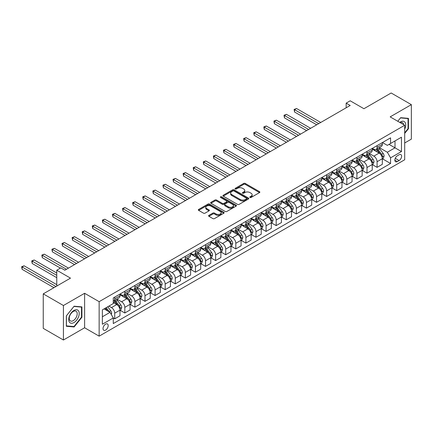 <?xml version="1.0" encoding="UTF-8"?>
<svg xmlns="http://www.w3.org/2000/svg" width="433" height="433" viewBox="0 0 433 433"><rect width="100%" height="100%" fill="white"/><g stroke="black" fill="none" stroke-linecap="round" stroke-linejoin="round"><path stroke-width="0.65" d="M250.003 197.453A0.785 0.455 0 0 0 251.113 197.453L259.529 192.593A1.12 0.649 0 0 0 259.86 192.133A1.12 0.649 0 0 0 259.529 191.678L245.267 183.44A1.12 0.649 0 0 0 243.682 183.44L235.265 188.301A0.785 0.455 0 0 0 235.038 188.62A0.785 0.455 0 0 0 235.265 188.945A0.785 0.455 0 0 0 236.375 188.945L237.463 188.312A3.588 2.068 0 0 1 242.534 188.312L243.725 188.999A3.588 2.068 0 0 1 244.775 190.466A3.588 2.068 0 0 1 243.725 191.927L242.637 192.555A0.785 0.455 0 0 0 242.404 192.874A0.785 0.455 0 0 0 242.637 193.199A0.785 0.455 0 0 0 243.741 193.199L244.834 192.566A3.588 2.068 0 0 1 249.906 192.566L251.091 193.253A3.588 2.068 0 0 1 252.141 194.72A3.588 2.068 0 0 1 251.091 196.181L250.003 196.809A0.785 0.455 0 0 0 249.776 197.129A0.785 0.455 0 0 0 250.003 197.453L250.003 196.809M105.603 330.103A3.653 2.111 120 0 0 107.99 326.883A3.653 2.111 120 0 0 107.433 323.954A3.653 2.111 120 0 0 105.603 324.138A3.653 2.111 120 0 0 103.216 327.359A3.653 2.111 120 0 0 103.779 330.282A3.653 2.111 120 0 0 105.603 330.103M208.901 215.374A1.12 0.649 0 0 0 208.571 215.829A1.12 0.649 0 0 0 208.901 216.289L212.901 218.6A1.12 0.649 0 0 0 214.487 218.6L223.834 213.198A1.12 0.649 0 0 0 224.164 212.744A1.12 0.649 0 0 0 223.834 212.284L209.572 204.051A1.12 0.649 0 0 0 207.986 204.051L198.639 209.448A1.12 0.649 0 0 0 198.309 209.908A1.12 0.649 0 0 0 198.639 210.362L203.472 213.155A1.12 0.649 0 0 0 205.058 213.155L209.058 210.844A1.12 0.649 0 0 0 209.388 210.384A1.12 0.649 0 0 0 209.058 209.929L206.66 208.544A2.999 1.732 0 0 1 205.783 207.32A2.999 1.732 0 0 1 207.634 205.724A2.999 1.732 0 0 1 210.898 206.097L220.289 211.52A2.999 1.732 0 0 1 221.166 212.744A2.999 1.732 0 0 1 219.315 214.34A2.999 1.732 0 0 1 216.051 213.967L214.487 213.063A1.12 0.649 0 0 0 212.901 213.063L208.901 215.374L208.901 216.289M404.693 142.977L411.35 139.134L411.35 104.645L391.167 92.992L363.926 108.721L350.2 100.802L346.162 103.13L350.2 105.463L64.836 270.214L60.804 267.881L56.766 270.214L56.766 286.061M63.424 305.519L63.424 340.008L84.614 327.77L84.614 293.282L63.424 305.519L43.246 293.866L70.487 278.138L56.766 270.214M84.614 293.282L99.146 301.671L404.693 125.267L404.693 159.755L99.146 336.16L99.146 301.671M411.35 104.645L390.16 116.878L404.693 125.267M237.544 204.371A1.12 0.649 0 0 0 239.13 204.371L248.477 198.974A1.12 0.649 0 0 0 248.807 198.514A1.12 0.649 0 0 0 248.477 198.06L234.215 189.822A1.12 0.649 0 0 0 232.629 189.822L223.282 195.223A1.12 0.649 0 0 0 222.952 195.678A1.12 0.649 0 0 0 223.282 196.138L237.544 204.371M220.862 197.621A0.785 0.455 0 0 1 221.658 197.729L221.658 196.799L236.158 205.172A1.12 0.649 0 0 1 236.483 205.626A1.12 0.649 0 0 1 236.158 206.086L226.805 211.483A1.12 0.649 0 0 1 225.22 211.483L210.958 203.25L210.958 202.335A1.12 0.649 0 0 0 210.633 202.79A1.12 0.649 0 0 0 210.958 203.25M210.958 202.335L214.963 200.024A1.12 0.649 0 0 1 216.543 200.024L222.329 203.364A1.12 0.649 0 0 0 223.915 203.364L226.567 201.832A1.12 0.649 0 0 0 226.897 201.372A1.12 0.649 0 0 0 226.567 200.917L220.549 197.443A0.785 0.455 0 0 1 220.316 197.118A0.785 0.455 0 0 1 220.803 196.701A0.785 0.455 0 0 1 221.658 196.799M63.424 340.008L43.246 328.355L43.246 293.866M399.118 154.77L397.342 155.793A3.54 2.046 120 0 0 395.031 158.916A3.54 2.046 120 0 0 395.573 161.753A3.54 2.046 120 0 0 397.342 161.574L399.118 160.551A3.54 2.046 120 0 0 401.434 157.433A3.54 2.046 120 0 0 400.888 154.597A3.54 2.046 120 0 0 399.118 154.77M382.453 142.538L387.335 145.358L390.566 143.491L390.566 137.851L113.273 297.942L113.273 303.582L102.377 309.876L102.377 324.23L113.273 317.941L113.273 323.575L390.566 163.485L390.566 157.845L387.335 152.254L379.308 147.621M390.566 143.491L401.461 137.201L401.461 151.555L390.566 157.845M84.614 327.77L99.146 336.16M346.162 103.13L346.162 107.79M389.029 144.378L395.004 147.826L395.004 140.931L401.461 137.201M387.335 152.254L395.004 147.826L401.461 151.555M102.377 316.772L110.042 312.345L104.072 308.897M113.273 317.984L114.723 318.823L114.723 313.183A4.568 2.636 -120 0 0 111.498 307.592L108.916 306.099M114.723 318.823L119.973 315.792L119.973 310.152A4.568 2.636 -120 0 0 116.742 304.561L113.273 302.559M120.093 310.272L124.818 312.999L124.818 307.36A4.568 2.636 -120 0 0 121.586 301.769L116.953 299.089M124.818 312.999L130.062 309.968L130.062 304.329A4.568 2.636 -120 0 0 126.837 298.738L119.973 294.776M130.187 304.448L134.907 307.17L134.907 301.53A4.568 2.636 -120 0 0 131.681 295.939L127.042 293.265M134.907 307.17L140.157 304.145L140.157 298.505A4.568 2.636 -120 0 0 136.925 292.908L130.062 288.952M140.276 298.618L144.995 301.346L144.995 295.707A4.568 2.636 -120 0 0 141.77 290.115L137.131 287.436M144.995 301.346L150.246 298.315L150.246 292.676A4.568 2.636 -120 0 0 147.014 287.084L140.157 283.122M150.365 292.795L155.09 295.522L155.09 289.883A4.568 2.636 -120 0 0 151.859 284.286L147.225 281.612M155.09 295.522L160.334 292.491L160.334 286.852A4.568 2.636 -120 0 0 157.109 281.261L150.246 277.299M160.459 286.971L165.179 289.693L165.179 284.053A4.568 2.636 -120 0 0 161.947 278.462L157.314 275.789M165.179 289.693L170.429 286.668L170.429 281.028A4.568 2.636 -120 0 0 167.198 275.431L160.334 271.469M170.548 281.141L175.268 283.869L175.268 278.23A4.568 2.636 -120 0 0 172.042 272.638L167.403 269.959M175.268 283.869L180.518 280.838L180.518 275.199A4.568 2.636 -120 0 0 177.286 269.607L170.429 265.646M180.637 275.318L185.362 278.046L185.362 272.406A4.568 2.636 -120 0 0 182.131 266.809L177.498 264.135M185.362 278.046L190.607 275.015L190.607 269.375A4.568 2.636 -120 0 0 187.381 263.784L180.518 259.822M190.731 269.494L195.451 272.216L195.451 266.576A4.568 2.636 -120 0 0 192.22 260.985L187.586 258.312M195.451 272.216L200.696 269.191L200.696 263.551A4.568 2.636 -120 0 0 197.47 257.954L190.607 253.992M200.82 263.665L205.54 266.392L205.54 260.753A4.568 2.636 -120 0 0 202.314 255.161L197.675 252.482M205.54 266.392L210.79 263.361L210.79 257.722A4.568 2.636 -120 0 0 207.559 252.13L200.696 248.169M210.909 257.841L215.634 260.569L215.634 254.929A4.568 2.636 -120 0 0 212.403 249.332L207.77 246.658M215.634 260.569L220.879 257.538L220.879 251.898A4.568 2.636 -120 0 0 217.653 246.307L210.79 242.345M220.998 252.011L225.723 254.739L225.723 249.099A4.568 2.636 -120 0 0 222.492 243.508L217.859 240.829M225.723 254.739L230.968 251.714L230.968 246.074A4.568 2.636 -120 0 0 227.742 240.477L220.879 236.515M231.092 246.188L235.812 248.915L235.812 243.276A4.568 2.636 -120 0 0 232.586 237.685L227.947 235.005M235.812 248.915L241.062 245.884L241.062 240.245A4.568 2.636 -120 0 0 237.831 234.654L230.968 230.692M241.181 240.364L245.906 243.092L245.906 237.452A4.568 2.636 -120 0 0 242.675 231.855L238.036 229.181M245.906 243.092L251.151 240.061L251.151 234.421A4.568 2.636 -120 0 0 247.92 228.83L241.062 224.868M251.27 234.534L255.995 237.262L255.995 231.623A4.568 2.636 -120 0 0 252.764 226.031L248.131 223.352M255.995 237.262L261.24 234.231L261.24 228.597A4.568 2.636 -120 0 0 258.014 223L251.151 219.038M261.364 228.711L266.084 231.439L266.084 225.799A4.568 2.636 -120 0 0 262.858 220.208L258.22 217.528M266.084 231.439L271.334 228.407L271.334 222.768A4.568 2.636 -120 0 0 268.103 217.177L261.24 213.215M271.453 222.887L276.178 225.609L276.178 219.975A4.568 2.636 -120 0 0 272.947 214.378L268.308 211.705M276.178 225.609L281.423 222.584L281.423 216.944A4.568 2.636 -120 0 0 278.192 211.353L271.334 207.391M281.542 217.057L286.267 219.785L286.267 214.146A4.568 2.636 -120 0 0 283.036 208.554L278.403 205.875M286.267 219.785L291.512 216.754L291.512 211.115A4.568 2.636 -120 0 0 288.286 205.523L281.423 201.561M291.636 211.234L296.356 213.962L296.356 208.322A4.568 2.636 -120 0 0 293.13 202.731L288.492 200.051M296.356 213.962L301.606 210.931L301.606 205.291A4.568 2.636 -120 0 0 298.375 199.7L291.512 195.738M301.725 205.41L306.45 208.132L306.45 202.492A4.568 2.636 -120 0 0 303.219 196.901L298.581 194.228M306.45 208.132L311.695 205.107L311.695 199.467A4.568 2.636 -120 0 0 308.464 193.87L301.606 189.914M311.814 199.581L316.539 202.308L316.539 196.669A4.568 2.636 -120 0 0 313.308 191.077L308.675 188.398M316.539 202.308L321.784 199.277L321.784 193.638A4.568 2.636 -120 0 0 318.558 188.046L311.695 184.085M321.908 193.757L326.628 196.485L326.628 190.845A4.568 2.636 -120 0 0 323.402 185.248L318.764 182.574M326.628 196.485L331.878 193.454L331.878 187.814A4.568 2.636 -120 0 0 328.647 182.223L321.784 178.261M331.997 187.933L336.717 190.655L336.717 185.015A4.568 2.636 -120 0 0 333.491 179.424L328.853 176.751M336.717 190.655L341.967 187.63L341.967 181.99A4.568 2.636 -120 0 0 338.736 176.393L331.878 172.431M342.086 182.104L346.811 184.831L346.811 179.192A4.568 2.636 -120 0 0 343.58 173.601L338.947 170.921M346.811 184.831L352.056 181.8L352.056 176.161A4.568 2.636 -120 0 0 348.83 170.57L341.967 166.608M352.181 176.28L356.9 179.008L356.9 173.368A4.568 2.636 -120 0 0 353.674 167.771L349.036 165.097M356.9 179.008L362.15 175.977L362.15 170.337A4.568 2.636 -120 0 0 358.919 164.746L352.056 160.784M362.269 170.456L366.989 173.178L366.989 167.539A4.568 2.636 -120 0 0 363.763 161.947L359.125 159.268M366.989 173.178L372.239 170.153L372.239 164.513A4.568 2.636 -120 0 0 369.008 158.916L362.15 154.954M372.358 164.627L377.083 167.355L377.083 161.715A4.568 2.636 -120 0 0 373.852 156.124L369.219 153.444M377.083 167.355L382.328 164.324L382.328 158.684A4.568 2.636 -120 0 0 379.102 153.093L372.239 149.131M372.358 148.362L373.852 149.223A4.568 2.636 -120 0 0 376.136 149.45A4.568 2.636 -120 0 0 377.083 147.361L377.083 145.634M362.269 154.186L363.763 155.052A4.568 2.636 -120 0 0 366.047 155.274A4.568 2.636 -120 0 0 366.989 153.185L366.989 151.463M352.181 160.015L353.674 160.876A4.568 2.636 -120 0 0 355.953 161.103A4.568 2.636 -120 0 0 356.9 159.014L356.9 157.287M342.086 165.839L343.58 166.7A4.568 2.636 -120 0 0 345.864 166.927A4.568 2.636 -120 0 0 346.811 164.838L346.811 163.111M331.997 171.663L333.491 172.529A4.568 2.636 -120 0 0 335.775 172.751A4.568 2.636 -120 0 0 336.717 170.662L336.717 168.94M321.908 177.492L323.402 178.353A4.568 2.636 -120 0 0 325.681 178.58A4.568 2.636 -120 0 0 326.628 176.491L326.628 174.764M311.814 183.316L313.308 184.177A4.568 2.636 -120 0 0 315.592 184.404A4.568 2.636 -120 0 0 316.539 182.315L316.539 180.588M301.725 189.14L303.219 190.006A4.568 2.636 -120 0 0 305.503 190.233A4.568 2.636 -120 0 0 306.45 188.139L306.45 186.417M291.636 194.969L293.13 195.83A4.568 2.636 -120 0 0 295.409 196.057A4.568 2.636 -120 0 0 296.356 193.968L296.356 192.241M281.542 200.793L283.036 201.654A4.568 2.636 -120 0 0 285.32 201.881A4.568 2.636 -120 0 0 286.267 199.792L286.267 198.065M271.453 206.617L272.947 207.483A4.568 2.636 -120 0 0 275.231 207.71A4.568 2.636 -120 0 0 276.178 205.615L276.178 203.894M261.364 212.446L262.858 213.307A4.568 2.636 -120 0 0 265.142 213.534A4.568 2.636 -120 0 0 266.084 211.445L266.084 209.718M251.27 218.27L252.764 219.136A4.568 2.636 -120 0 0 255.048 219.358A4.568 2.636 -120 0 0 255.995 217.269L255.995 215.542M241.181 224.099L242.675 224.96A4.568 2.636 -120 0 0 244.959 225.187A4.568 2.636 -120 0 0 245.906 223.092L245.906 221.371M231.092 229.923L232.586 230.784A4.568 2.636 -120 0 0 234.87 231.011A4.568 2.636 -120 0 0 235.812 228.922L235.812 227.195M220.998 235.747L222.492 236.613A4.568 2.636 -120 0 0 224.776 236.835A4.568 2.636 -120 0 0 225.723 234.746L225.723 233.024M210.909 241.576L212.403 242.437A4.568 2.636 -120 0 0 214.687 242.664A4.568 2.636 -120 0 0 215.634 240.569L215.634 238.848M200.82 247.4L202.314 248.261A4.568 2.636 -120 0 0 204.598 248.488A4.568 2.636 -120 0 0 205.54 246.399L205.54 244.672M190.731 253.224L192.22 254.09A4.568 2.636 -120 0 0 194.504 254.312A4.568 2.636 -120 0 0 195.451 252.222L195.451 250.501M180.637 259.053L182.131 259.914A4.568 2.636 -120 0 0 184.415 260.141A4.568 2.636 -120 0 0 185.362 258.052L185.362 256.325M170.548 264.877L172.042 265.738A4.568 2.636 -120 0 0 174.326 265.965A4.568 2.636 -120 0 0 175.268 263.876L175.268 262.149M160.459 270.701L161.947 271.567A4.568 2.636 -120 0 0 164.231 271.789A4.568 2.636 -120 0 0 165.179 269.699L165.179 267.978M150.365 276.53L151.859 277.391A4.568 2.636 -120 0 0 154.143 277.618A4.568 2.636 -120 0 0 155.09 275.529L155.09 273.802M140.276 282.354L141.77 283.214A4.568 2.636 -120 0 0 144.054 283.442A4.568 2.636 -120 0 0 144.995 281.353L144.995 279.626M130.187 288.178L131.681 289.044A4.568 2.636 -120 0 0 133.959 289.271A4.568 2.636 -120 0 0 134.907 287.176L134.907 285.455M120.093 294.007L121.586 294.868A4.568 2.636 -120 0 0 123.87 295.095A4.568 2.636 -120 0 0 124.818 293.006L124.818 291.279M382.453 158.803L390.566 163.485M376.136 149.45L381.381 146.419A4.568 2.636 -120 0 0 382.328 144.33L382.328 142.603M366.047 155.274L371.292 152.248A4.568 2.636 -120 0 0 372.239 150.154L372.239 148.432M355.953 161.103L361.203 158.072A4.568 2.636 -120 0 0 362.15 155.983L362.15 154.256M345.864 166.927L351.114 163.896A4.568 2.636 -120 0 0 352.056 161.807L352.056 160.086M335.775 172.751L341.02 169.725A4.568 2.636 -120 0 0 341.967 167.636L341.967 165.909M325.681 178.58L330.931 175.549A4.568 2.636 -120 0 0 331.878 173.46L331.878 171.733M315.592 184.404L320.842 181.373A4.568 2.636 -120 0 0 321.784 179.284L321.784 177.562M305.503 190.233L310.748 187.202A4.568 2.636 -120 0 0 311.695 185.113L311.695 183.386M295.409 196.057L300.659 193.026A4.568 2.636 -120 0 0 301.606 190.937L301.606 189.21M285.32 201.881L290.57 198.855A4.568 2.636 -120 0 0 291.512 196.761L291.512 195.039M275.231 207.71L280.476 204.679A4.568 2.636 -120 0 0 281.423 202.59L281.423 200.863M265.142 213.534L270.387 210.503A4.568 2.636 -120 0 0 271.334 208.414L271.334 206.687M255.048 219.358L260.298 216.332A4.568 2.636 -120 0 0 261.24 214.238L261.24 212.516M244.959 225.187L250.204 222.156A4.568 2.636 -120 0 0 251.151 220.067L251.151 218.34M234.87 231.011L240.115 227.98A4.568 2.636 -120 0 0 241.062 225.891L241.062 224.164M224.776 236.835L230.026 233.809A4.568 2.636 -120 0 0 230.968 231.715L230.968 229.993M214.687 242.664L219.932 239.633A4.568 2.636 -120 0 0 220.879 237.544L220.879 235.817M204.598 248.488L209.843 245.457A4.568 2.636 -120 0 0 210.79 243.368L210.79 241.646M194.504 254.312L199.754 251.286A4.568 2.636 -120 0 0 200.696 249.191L200.696 247.47M184.415 260.141L189.659 257.11A4.568 2.636 -120 0 0 190.607 255.021L190.607 253.294M174.326 265.965L179.571 262.934A4.568 2.636 -120 0 0 180.518 260.845L180.518 259.123M164.231 271.789L169.482 268.763A4.568 2.636 -120 0 0 170.429 266.674L170.429 264.947M154.143 277.618L159.387 274.587A4.568 2.636 -120 0 0 160.334 272.498L160.334 270.771M144.054 283.442L149.298 280.411A4.568 2.636 -120 0 0 150.246 278.322L150.246 276.6M133.959 289.271L139.209 286.24A4.568 2.636 -120 0 0 140.157 284.151L140.157 282.424M123.87 295.095L129.121 292.064A4.568 2.636 -120 0 0 130.062 289.975L130.062 288.248M113.273 301.103A4.568 2.636 -120 0 0 113.782 300.919L119.026 297.893A4.568 2.636 -120 0 0 119.973 295.799L119.973 294.077M113.782 300.919A4.568 2.636 -120 0 0 114.723 298.83L114.723 297.103M110.042 312.345L113.273 317.941M404.693 133.429L408.443 128.758L408.443 118.371L400.655 117.679L397.765 121.272M66.33 326.276L74.119 326.975L81.913 317.281L81.913 306.894L74.119 306.201L66.33 315.89L66.33 326.276M408.043 128.525L408.443 128.758M81.507 317.048L81.913 317.281M73.296 326.498L74.119 326.975M250.317 197.562L251.091 197.112A3.588 2.068 0 0 0 252.141 195.651L252.141 194.72M244.775 190.466L244.775 191.397A3.588 2.068 0 0 1 243.725 192.858L242.945 193.307M259.529 191.678L259.529 192.593L245.267 184.371A1.12 0.649 0 0 0 243.682 184.371L235.579 189.053M248.461 198.98L234.215 190.753A1.12 0.649 0 0 0 232.629 190.753L223.298 196.144L223.282 195.223M246.496 198.834A0.785 0.455 0 0 0 246.729 198.514A0.785 0.455 0 0 0 246.496 198.195L233.977 190.969A0.785 0.455 0 0 0 232.867 190.969L231.72 191.63A3.588 2.068 0 0 0 230.67 193.096A3.588 2.068 0 0 0 231.72 194.558L240.277 199.499A3.588 2.068 0 0 0 245.349 199.499L246.496 198.834L246.496 199.77A0.785 0.455 0 0 0 246.729 199.445L246.729 198.514M230.67 193.096L230.67 194.027A3.588 2.068 0 0 0 231.72 195.489L231.72 194.558M246.496 199.77L245.349 200.43A3.588 2.068 0 0 1 240.277 200.43L231.72 195.489M210.974 203.261L214.963 200.955L214.963 200.024M226.897 201.372L226.897 202.308A1.12 0.649 0 0 1 226.567 202.763L223.915 204.295A1.12 0.649 0 0 1 222.329 204.295L216.543 200.955A1.12 0.649 0 0 0 214.963 200.955M221.658 197.729L236.142 206.097M228.332 206.828A2.999 1.732 0 0 0 231.601 207.207A2.999 1.732 0 0 0 233.447 205.605A2.999 1.732 0 0 0 232.57 204.381L229.263 202.471A1.12 0.649 0 0 0 227.677 202.471L225.025 204.003A1.12 0.649 0 0 0 224.695 204.463A1.12 0.649 0 0 0 225.025 204.917L228.332 206.828L228.332 207.764A2.999 1.732 0 0 0 231.601 208.138A2.999 1.732 0 0 0 233.447 206.536L233.447 205.605M224.695 204.463L224.695 205.394A1.12 0.649 0 0 0 225.025 205.854L225.025 204.917M228.332 207.764L225.025 205.854M221.166 212.744L221.166 213.675A2.999 1.732 0 0 1 219.315 215.271A2.999 1.732 0 0 1 216.051 214.898L214.487 213.994A1.12 0.649 0 0 0 212.901 213.994L208.912 216.294M205.783 207.32L205.783 208.251A2.999 1.732 0 0 0 206.66 209.475L206.66 208.544M209.042 210.855L206.66 209.475M223.834 212.284L223.834 213.198L209.572 204.982A1.12 0.649 0 0 0 207.986 204.982L198.655 210.373M382.328 158.873L383.297 158.31L384.103 155.983A3.026 1.748 -120 0 0 383.14 153.406L379.844 149.001A8.736 5.044 -120 0 0 378.886 147.864M375.606 151.074A8.736 5.044 -120 0 0 373.82 149.206M382.052 157.017L382.474 156.113A3.026 1.748 -120 0 0 381.608 154.289L378.307 149.888A8.736 5.044 -120 0 0 377.354 148.746M376.542 149.217A7.247 4.184 60 0 1 377.733 150.57L380.52 154.294M320.734 122.474L296.562 108.515L294.543 109.679L294.543 112.012L316.702 124.801M376.385 149.304A8.736 5.044 60 0 1 377.338 150.446L379.53 153.374M294.543 112.012L294.099 109.425L318.715 123.638M294.099 109.425L296.562 108.515M372.239 164.697L373.208 164.139L374.015 161.807A3.026 1.748 -120 0 0 373.051 159.23L369.75 154.83A8.736 5.044 -120 0 0 368.797 153.688M365.517 156.903A8.736 5.044 -120 0 0 363.731 155.03M371.963 162.846L372.38 161.937A3.026 1.748 -120 0 0 371.514 160.118L368.218 155.712A8.736 5.044 -120 0 0 367.265 154.57M366.453 155.041A7.247 4.184 60 0 1 367.639 156.394L370.431 160.123M310.645 128.298L286.467 114.339L284.449 115.503L284.449 117.836L306.607 130.631M366.296 155.133A8.736 5.044 60 0 1 367.249 156.275L369.441 159.198M284.449 117.836L284.005 115.248L308.626 129.462M284.005 115.248L286.467 114.339M362.15 170.521L363.119 169.963L363.926 167.636A3.026 1.748 -120 0 0 362.957 165.06L359.661 160.654A8.736 5.044 -120 0 0 358.708 159.512M355.428 162.727A8.736 5.044 -120 0 0 353.637 160.854M361.874 168.67L362.291 167.76A3.026 1.748 -120 0 0 361.425 165.942L358.123 161.541A8.736 5.044 -120 0 0 357.171 160.399M356.359 160.87A7.247 4.184 60 0 1 357.55 162.218L360.343 165.947M300.556 134.122L276.378 120.163L274.36 121.332L274.36 123.659L296.518 136.455M356.202 160.957A8.736 5.044 60 0 1 357.16 162.099L359.352 165.027M274.36 123.659L273.916 121.072L298.537 135.291M273.916 121.072L276.378 120.163M352.056 176.35L353.025 175.787L353.831 173.46A3.026 1.748 -120 0 0 352.868 170.883L349.572 166.478A8.736 5.044 -120 0 0 348.614 165.341M345.334 168.551A8.736 5.044 -120 0 0 343.548 166.683M351.78 174.494L352.202 173.59A3.026 1.748 -120 0 0 351.336 171.771L348.035 167.365A8.736 5.044 -120 0 0 347.082 166.223M346.27 166.694A7.247 4.184 60 0 1 347.461 168.047L350.254 171.771M290.462 139.951L266.29 125.992L264.271 127.156L264.271 129.489L286.43 142.278M346.113 166.786A8.736 5.044 60 0 1 347.066 167.923L349.258 170.851M264.271 129.489L263.827 126.901L288.448 141.115M263.827 126.901L266.29 125.992M341.967 182.174L342.936 181.616L343.742 179.284A3.026 1.748 -120 0 0 342.779 176.707L339.477 172.307A8.736 5.044 -120 0 0 338.525 171.165M335.245 174.38A8.736 5.044 -120 0 0 333.459 172.507M341.691 180.323L342.108 179.414A3.026 1.748 -120 0 0 341.242 177.595L337.946 173.189A8.736 5.044 -120 0 0 336.993 172.053M336.181 172.518A7.247 4.184 60 0 1 337.367 173.871L340.159 177.6M280.373 145.775L256.195 131.816L254.176 132.98L254.176 135.312L276.335 148.108M336.024 172.61A8.736 5.044 60 0 1 336.977 173.752L339.169 176.68M254.176 135.312L253.733 132.725L278.354 146.939M253.733 132.725L256.195 131.816M404.693 129.186A7.421 4.287 120 0 0 405.039 122.317A7.421 4.287 120 0 0 399.74 122.409M403.697 124.693A5.618 3.242 120 0 0 403.199 123.264A5.618 3.242 120 0 0 402.566 122.68A5.618 3.242 120 0 0 400.254 122.707M400.476 117.9L408.043 118.582L408.043 128.644L404.693 132.812M407.54 118.296L408.043 118.582M397.781 121.278L400.493 117.906M73.962 310.434A7.421 4.287 120 0 0 68.712 319.522A7.421 4.287 120 0 0 73.962 322.553A7.421 4.287 120 0 0 79.207 313.465A7.421 4.287 120 0 0 73.962 310.434M73.226 311.484A5.618 3.242 120 0 0 69.556 316.431A5.618 3.242 120 0 0 70.417 320.934A5.618 3.242 120 0 0 73.226 320.658A5.618 3.242 120 0 0 76.895 315.706A5.618 3.242 120 0 0 76.035 311.203A5.618 3.242 120 0 0 73.226 311.484M81.507 317.167L73.962 326.558L66.411 325.881L66.411 315.819L73.962 306.429L81.507 307.105L81.507 317.167M81.009 306.813L81.507 307.105M331.878 188.003L332.847 187.44L333.654 185.113A3.026 1.748 -120 0 0 332.685 182.537L329.389 178.131A8.736 5.044 -120 0 0 328.436 176.989M325.156 180.204A8.736 5.044 -120 0 0 323.364 178.331M331.602 186.147L332.019 185.237A3.026 1.748 -120 0 0 331.153 183.419L327.857 179.018A8.736 5.044 -120 0 0 326.899 177.876M326.087 178.347A7.247 4.184 60 0 1 327.278 179.7L330.07 183.424M270.284 151.599L246.106 137.64L244.088 138.809L244.088 141.136L266.246 153.931M325.93 178.434A8.736 5.044 60 0 1 326.888 179.576L329.08 182.504M244.088 141.136L243.644 138.549L268.265 152.768M243.644 138.549L246.106 137.64M321.784 193.827L322.753 193.27L323.559 190.937A3.026 1.748 -120 0 0 322.596 188.36L319.3 183.955A8.736 5.044 -120 0 0 318.347 182.818M315.062 186.033A8.736 5.044 -120 0 0 313.275 184.16M321.508 191.971L321.93 191.067A3.026 1.748 -120 0 0 321.064 189.248L317.762 184.842A8.736 5.044 -120 0 0 316.81 183.7M315.998 184.171A7.247 4.184 60 0 1 317.189 185.524L319.982 189.248M260.19 157.428L236.017 143.469L233.999 144.633L233.999 146.966L256.157 159.755M315.841 184.263A8.736 5.044 60 0 1 316.794 185.4L318.986 188.328M233.999 146.966L233.555 144.378L258.176 158.592M233.555 144.378L236.017 143.469M311.695 199.651L312.664 199.093L313.47 196.761A3.026 1.748 -120 0 0 312.507 194.184L309.205 189.784A8.736 5.044 -120 0 0 308.253 188.642M304.973 191.857A8.736 5.044 -120 0 0 303.187 189.984M311.419 197.8L311.836 196.891A3.026 1.748 -120 0 0 310.97 195.072L307.674 190.666A8.736 5.044 -120 0 0 306.721 189.53M305.909 189.995A7.247 4.184 60 0 1 307.1 191.348L309.887 195.077M250.101 163.252L225.923 149.293L223.904 150.457L223.904 152.789L246.063 165.585M305.752 190.087A8.736 5.044 60 0 1 306.705 191.229L308.897 194.157M223.904 152.789L223.46 150.202L248.082 164.416M223.46 150.202L225.923 149.293M301.606 205.48L302.575 204.917L303.381 202.59A3.026 1.748 -120 0 0 302.413 200.014L299.116 195.608A8.736 5.044 -120 0 0 298.164 194.466M294.884 197.681A8.736 5.044 -120 0 0 293.092 195.813M301.33 203.624L301.747 202.714A3.026 1.748 -120 0 0 300.881 200.896L297.585 196.495A8.736 5.044 -120 0 0 296.632 195.353M295.815 195.824A7.247 4.184 60 0 1 297.006 197.177L299.798 200.901M240.012 169.076L215.834 155.122L213.815 156.286L213.815 158.613L235.974 171.408M295.663 195.911A8.736 5.044 60 0 1 296.616 197.053L298.808 199.981M213.815 158.613L213.372 156.026L237.993 170.245M213.372 156.026L215.834 155.122M291.512 211.304L292.481 210.747L293.287 208.414A3.026 1.748 -120 0 0 292.324 205.837L289.028 201.437A8.736 5.044 -120 0 0 288.075 200.295M284.79 203.51A8.736 5.044 -120 0 0 283.003 201.637M291.236 209.453L291.658 208.544A3.026 1.748 -120 0 0 290.792 206.725L287.49 202.319A8.736 5.044 -120 0 0 286.538 201.177M285.726 201.648A7.247 4.184 60 0 1 286.917 203.001L289.709 206.725M229.918 174.905L205.745 160.946L203.726 162.11L203.726 164.443L225.885 177.232M285.569 201.74A8.736 5.044 60 0 1 286.522 202.877L288.714 205.805M203.726 164.443L203.283 161.855L227.904 176.069M203.283 161.855L205.745 160.946M281.423 217.128L282.392 216.57L283.198 214.238A3.026 1.748 -120 0 0 282.235 211.661L278.933 207.261A8.736 5.044 -120 0 0 277.981 206.119M274.701 209.334A8.736 5.044 -120 0 0 272.914 207.461M281.147 215.277L281.564 214.367A3.026 1.748 -120 0 0 280.698 212.549L277.401 208.149A8.736 5.044 -120 0 0 276.449 207.006M275.637 207.472A7.247 4.184 60 0 1 276.828 208.825L279.615 212.554M219.829 180.729L195.651 166.77L193.632 167.939L193.632 170.266L215.791 183.062M275.48 207.564A8.736 5.044 60 0 1 276.433 208.706L278.625 211.634M193.632 170.266L193.188 167.679L217.81 181.892M193.188 167.679L195.651 166.77M271.334 222.957L272.303 222.394L273.109 220.067A3.026 1.748 -120 0 0 272.141 217.49L268.844 213.085A8.736 5.044 -120 0 0 267.892 211.943M264.612 215.158A8.736 5.044 -120 0 0 262.826 213.29M271.058 221.101L271.475 220.197A3.026 1.748 -120 0 0 270.609 218.373L267.313 213.972A8.736 5.044 -120 0 0 266.36 212.83M265.543 213.301A7.247 4.184 60 0 1 266.733 214.654L269.526 218.378M209.74 186.558L185.562 172.599L183.543 173.763L183.543 176.09L205.702 188.885M265.391 213.388A8.736 5.044 60 0 1 266.344 214.53L268.536 217.458M183.543 176.09L183.099 173.509L207.721 187.722M183.099 173.509L185.562 172.599M261.24 228.781L262.209 228.223L263.015 225.891A3.026 1.748 -120 0 0 262.052 223.314L258.755 218.914A8.736 5.044 -120 0 0 257.803 217.772M254.523 220.987A8.736 5.044 -120 0 0 252.731 219.114M260.964 226.93L261.386 226.021A3.026 1.748 -120 0 0 260.52 224.202L257.218 219.796A8.736 5.044 -120 0 0 256.266 218.654M255.454 219.125A7.247 4.184 60 0 1 256.645 220.478L259.437 224.202M199.651 192.382L175.473 178.423L173.454 179.587L173.454 181.92L195.613 194.709M255.297 219.217A8.736 5.044 60 0 1 256.249 220.359L258.441 223.282M173.454 181.92L173.011 179.332L197.632 193.546M173.011 179.332L175.473 178.423M251.151 234.605L252.12 234.047L252.926 231.715A3.026 1.748 -120 0 0 251.963 229.138L248.661 224.738A8.736 5.044 -120 0 0 247.708 223.596M244.429 226.811A8.736 5.044 -120 0 0 242.642 224.938M250.875 232.754L251.292 231.844A3.026 1.748 -120 0 0 250.426 230.026L247.129 225.625A8.736 5.044 -120 0 0 246.177 224.483M245.365 224.949A7.247 4.184 60 0 1 246.556 226.302L249.343 230.031M189.557 198.206L165.379 184.247L163.36 185.416L163.36 187.743L185.519 200.539M245.208 225.041A8.736 5.044 60 0 1 246.161 226.183L248.353 229.111M163.36 187.743L162.916 185.156L187.538 199.375M162.916 185.156L165.379 184.247M241.062 240.434L242.031 239.871L242.837 237.544A3.026 1.748 -120 0 0 241.868 234.967L238.572 230.562A8.736 5.044 -120 0 0 237.62 229.42M234.34 232.635A8.736 5.044 -120 0 0 232.553 230.767M240.786 238.578L241.203 237.674A3.026 1.748 -120 0 0 240.337 235.85L237.04 231.449A8.736 5.044 -120 0 0 236.088 230.307M235.271 230.778A7.247 4.184 60 0 1 236.461 232.131L239.254 235.855M179.468 204.035L155.29 190.076L153.271 191.24L153.271 193.573L175.43 206.362M235.119 230.865A8.736 5.044 60 0 1 236.072 232.007L238.264 234.935M153.271 193.573L152.827 190.985L177.449 205.199M152.827 190.985L155.29 190.076M230.968 246.258L231.936 245.7L232.743 243.368A3.026 1.748 -120 0 0 231.779 240.791L228.483 236.391A8.736 5.044 -120 0 0 227.531 235.249M224.251 238.464A8.736 5.044 -120 0 0 222.459 236.591M230.697 244.407L231.114 243.498A3.026 1.748 -120 0 0 230.248 241.679L226.946 237.273A8.736 5.044 -120 0 0 225.994 236.131M225.182 236.602A7.247 4.184 60 0 1 226.372 237.955L229.165 241.679M169.379 209.859L145.201 195.9L143.182 197.064L143.182 199.397L165.341 212.186M225.025 236.694A8.736 5.044 60 0 1 225.977 237.836L228.175 240.759M143.182 199.397L142.738 196.809L167.36 211.023M142.738 196.809L145.201 195.9M220.879 252.082L221.848 251.524L222.654 249.191A3.026 1.748 -120 0 0 221.691 246.621L218.389 242.215A8.736 5.044 -120 0 0 217.436 241.073M214.156 244.288A8.736 5.044 -120 0 0 212.37 242.415M220.603 250.231L221.019 249.321A3.026 1.748 -120 0 0 220.153 247.503L216.857 243.102A8.736 5.044 -120 0 0 215.905 241.96M215.093 242.426A7.247 4.184 60 0 1 216.284 243.779L219.071 247.508M159.284 215.683L135.107 201.724L133.093 202.893L133.093 205.22L155.252 218.016M214.936 242.518A8.736 5.044 60 0 1 215.888 243.66L218.08 246.588M133.093 205.22L132.65 202.633L157.266 216.852M132.65 202.633L135.107 201.724M210.79 257.911L211.759 257.348L212.565 255.021A3.026 1.748 -120 0 0 211.596 252.444L208.3 248.039A8.736 5.044 -120 0 0 207.347 246.902M204.067 250.112A8.736 5.044 -120 0 0 202.281 248.244M210.514 256.055L210.931 255.151A3.026 1.748 -120 0 0 210.065 253.327L206.768 248.926A8.736 5.044 -120 0 0 205.816 247.784M204.998 248.255A7.247 4.184 60 0 1 206.189 249.608L208.982 253.332M149.196 221.512L125.018 207.553L122.999 208.717L122.999 211.05L145.158 223.839M204.847 248.342A8.736 5.044 60 0 1 205.799 249.484L207.992 252.412M122.999 211.05L122.555 208.462L147.177 222.676M122.555 208.462L125.018 207.553M200.696 263.735L201.664 263.177L202.476 260.845A3.026 1.748 -120 0 0 201.507 258.268L198.211 253.868A8.736 5.044 -120 0 0 197.259 252.726M193.979 255.941A8.736 5.044 -120 0 0 192.187 254.068M200.425 261.884L200.842 260.975A3.026 1.748 -120 0 0 199.976 259.156L196.674 254.75A8.736 5.044 -120 0 0 195.721 253.608M194.91 254.079A7.247 4.184 60 0 1 196.1 255.432L198.893 259.161M139.107 227.336L114.929 213.377L112.91 214.541L112.91 216.873L135.069 229.669M194.753 254.171A8.736 5.044 60 0 1 195.705 255.313L197.903 258.241M112.91 216.873L112.466 214.286L137.088 228.5M112.466 214.286L114.929 213.377M190.607 269.559L191.575 269.001L192.382 266.674A3.026 1.748 -120 0 0 191.418 264.098L188.117 259.692A8.736 5.044 -120 0 0 187.164 258.55M183.884 261.765A8.736 5.044 -120 0 0 182.098 259.892M190.331 267.708L190.747 266.798A3.026 1.748 -120 0 0 189.881 264.98L186.585 260.579A8.736 5.044 -120 0 0 185.633 259.437M184.821 259.908A7.247 4.184 60 0 1 186.011 261.261L188.799 264.985M129.012 233.16L104.835 219.201L102.821 220.37L102.821 222.697L124.98 235.492M184.664 259.995A8.736 5.044 60 0 1 185.616 261.137L187.808 264.065M102.821 222.697L102.377 220.11L126.993 234.329M102.377 220.11L104.835 219.201M180.518 275.388L181.487 274.825L182.293 272.498A3.026 1.748 -120 0 0 181.33 269.921L178.028 265.516A8.736 5.044 -120 0 0 177.075 264.379M173.795 267.594A8.736 5.044 -120 0 0 172.009 265.721M180.242 273.532L180.658 272.628A3.026 1.748 -120 0 0 179.792 270.809L176.496 266.403A8.736 5.044 -120 0 0 175.544 265.261M174.732 265.732A7.247 4.184 60 0 1 175.917 267.085L178.71 270.809M118.923 238.989L94.746 225.03L92.727 226.194L92.727 228.527L114.886 241.316M174.575 265.824A8.736 5.044 60 0 1 175.527 266.961L177.719 269.889M92.727 228.527L92.283 225.939L116.905 240.153M92.283 225.939L94.746 225.03M170.429 281.212L171.392 280.654L172.204 278.322A3.026 1.748 -120 0 0 171.235 275.745L167.939 271.345A8.736 5.044 -120 0 0 166.986 270.203M163.706 273.418A8.736 5.044 -120 0 0 161.915 271.545M170.153 279.361L170.57 278.451A3.026 1.748 -120 0 0 169.704 276.633L166.402 272.227A8.736 5.044 -120 0 0 165.449 271.09M164.637 271.556A7.247 4.184 60 0 1 165.828 272.909L168.621 276.638M108.835 244.813L84.657 230.854L82.638 232.018L82.638 234.35L104.797 247.146M164.48 271.648A8.736 5.044 60 0 1 165.433 272.79L167.631 275.718M82.638 234.35L82.194 231.763L106.816 245.976M82.194 231.763L84.657 230.854M160.334 287.041L161.303 286.478L162.11 284.151A3.026 1.748 -120 0 0 161.146 281.574L157.845 277.169A8.736 5.044 -120 0 0 156.892 276.027M153.612 279.242A8.736 5.044 -120 0 0 151.826 277.369M160.058 285.185L160.481 284.275A3.026 1.748 -120 0 0 159.615 282.457L156.313 278.056A8.736 5.044 -120 0 0 155.36 276.914M154.549 277.385A7.247 4.184 60 0 1 155.739 278.738L158.527 282.462M98.74 250.637L74.563 236.683L72.549 237.847L72.549 240.174L94.708 252.969M154.392 277.472A8.736 5.044 60 0 1 155.344 278.614L157.536 281.542M72.549 240.174L72.105 237.587L96.721 251.806M72.105 237.587L74.563 236.683M150.246 292.865L151.214 292.307L152.021 289.975A3.026 1.748 -120 0 0 151.057 287.398L147.756 282.998A8.736 5.044 -120 0 0 146.803 281.856M143.523 285.071A8.736 5.044 -120 0 0 141.737 283.198M149.97 291.014L150.386 290.105A3.026 1.748 -120 0 0 149.52 288.286L146.224 283.88A8.736 5.044 -120 0 0 145.272 282.738M144.46 283.209A7.247 4.184 60 0 1 145.645 284.562L148.438 288.286M88.651 256.466L64.474 242.507L62.455 243.671L62.455 246.004L84.614 258.793M144.303 283.301A8.736 5.044 60 0 1 145.255 284.438L147.447 287.366M62.455 246.004L62.011 243.416L86.632 257.63M62.011 243.416L64.474 242.507M140.157 298.689L141.126 298.131L141.932 295.799A3.026 1.748 -120 0 0 140.963 293.222L137.667 288.822A8.736 5.044 -120 0 0 136.714 287.68M133.434 290.895A8.736 5.044 -120 0 0 131.643 289.022M139.881 296.838L140.297 295.928A3.026 1.748 -120 0 0 139.431 294.11L136.13 289.704A8.736 5.044 -120 0 0 135.177 288.567M134.365 289.033A7.247 4.184 60 0 1 135.556 290.386L138.349 294.115M78.562 262.29L54.385 248.331L52.366 249.5L52.366 251.827L74.525 264.623M134.208 289.125A8.736 5.044 60 0 1 135.161 290.267L137.358 293.195M52.366 251.827L51.922 249.24L76.544 263.453M51.922 249.24L54.385 248.331M130.062 304.518L131.031 303.955L131.838 301.628A3.026 1.748 -120 0 0 130.874 299.051L127.578 294.646A8.736 5.044 -120 0 0 126.62 293.504M123.34 296.719A8.736 5.044 -120 0 0 121.554 294.851M129.786 302.662L130.209 301.758A3.026 1.748 -120 0 0 129.343 299.934L126.041 295.533A8.736 5.044 -120 0 0 125.088 294.391M124.276 294.862A7.247 4.184 60 0 1 125.467 296.215L128.26 299.939M68.468 268.114L44.296 254.16L42.277 255.324L42.277 257.651L60.398 268.114M124.119 294.949A8.736 5.044 60 0 1 125.072 296.091L127.264 299.019M42.277 257.651L41.833 255.064L66.455 269.283M41.833 255.064L44.296 254.16M119.973 310.342L120.942 309.784L121.749 307.452A3.026 1.748 -120 0 0 120.785 304.875L117.484 300.475A8.736 5.044 -120 0 0 116.531 299.333M119.697 308.491L120.114 307.582A3.026 1.748 -120 0 0 119.248 305.763L115.952 301.357A8.736 5.044 -120 0 0 114.999 300.215M114.188 300.686A7.247 4.184 60 0 1 115.373 302.039L118.166 305.763M56.766 273.012L34.202 259.984L32.183 261.148L32.183 263.481L56.766 277.672M114.031 300.778A8.736 5.044 60 0 1 114.983 301.92L117.175 304.843M32.183 263.481L31.739 260.893L56.766 275.339M31.739 260.893L34.202 259.984M111.254 314.445L111.66 313.275A3.026 1.748 -120 0 0 110.691 310.699L107.747 306.775M56.766 284.66L24.113 265.808L22.094 266.977L22.094 269.304L53.941 287.691M109.435 311.993A3.026 1.748 -120 0 0 109.159 311.587L106.215 307.657M105.457 308.096L107.573 310.921M105.246 308.215L107.043 310.613M22.094 269.304L21.65 266.717L55.96 286.527M21.65 266.717L24.113 265.808M111.498 307.592L116.742 304.561M121.586 301.769L126.837 298.738M131.681 295.939L136.925 292.908M141.77 290.115L147.014 287.084M151.859 284.286L157.109 281.261M161.947 278.462L167.198 275.431M172.042 272.638L177.286 269.607M182.131 266.809L187.381 263.784M192.22 260.985L197.47 257.954M202.314 255.161L207.559 252.13M212.403 249.332L217.653 246.307M222.492 243.508L227.742 240.477M232.586 237.685L237.831 234.654M242.675 231.855L247.92 228.83M252.764 226.031L258.014 223M262.858 220.208L268.103 217.177M272.947 214.378L278.192 211.353M283.036 208.554L288.286 205.523M293.13 202.731L298.375 199.7M303.219 196.901L308.464 193.87M313.308 191.077L318.558 188.046M323.402 185.248L328.647 182.223M333.491 179.424L338.736 176.393M343.58 173.601L348.83 170.57M353.674 167.771L358.919 164.746M363.763 161.947L369.008 158.916M373.852 156.124L379.102 153.093M377.083 147.361L382.328 144.33M377.083 161.715L382.328 158.684M366.989 167.539L372.239 164.513M366.989 153.185L372.239 150.154M356.9 173.368L362.15 170.337M356.9 159.014L362.15 155.983M346.811 179.192L352.056 176.161M346.811 164.838L352.056 161.807M336.717 185.015L341.967 181.99M336.717 170.662L341.967 167.636M326.628 190.845L331.878 187.814M326.628 176.491L331.878 173.46M316.539 196.669L321.784 193.638M316.539 182.315L321.784 179.284M306.45 202.492L311.695 199.467M306.45 188.139L311.695 185.113M296.356 208.322L301.606 205.291M296.356 193.968L301.606 190.937M286.267 214.146L291.512 211.115M286.267 199.792L291.512 196.761M276.178 219.975L281.423 216.944M276.178 205.615L281.423 202.59M266.084 225.799L271.334 222.768M266.084 211.445L271.334 208.414M255.995 231.623L261.24 228.597M255.995 217.269L261.24 214.238M245.906 237.452L251.151 234.421M245.906 223.092L251.151 220.067M235.812 243.276L241.062 240.245M235.812 228.922L241.062 225.891M225.723 249.099L230.968 246.074M225.723 234.746L230.968 231.715M215.634 254.929L220.879 251.898M215.634 240.569L220.879 237.544M205.54 260.753L210.79 257.722M205.54 246.399L210.79 243.368M195.451 266.576L200.696 263.551M195.451 252.222L200.696 249.191M185.362 272.406L190.607 269.375M185.362 258.052L190.607 255.021M175.268 278.23L180.518 275.199M175.268 263.876L180.518 260.845M165.179 284.053L170.429 281.028M165.179 269.699L170.429 266.674M155.09 289.883L160.334 286.852M155.09 275.529L160.334 272.498M144.995 295.707L150.246 292.676M144.995 281.353L150.246 278.322M134.907 301.53L140.157 298.505M134.907 287.176L140.157 284.151M124.818 307.36L130.062 304.329M124.818 293.006L130.062 289.975M114.723 313.183L119.973 310.152M114.723 298.83L119.973 295.799M395.248 158.316L399.118 160.551M394.842 160.129L397.342 161.574M251.091 197.112L251.091 196.181M242.637 193.199L242.637 192.555M243.725 192.858L243.725 191.927M235.265 188.945L235.265 188.301M243.682 184.371L243.682 183.44M245.267 184.371L245.267 183.44M232.629 190.753L232.629 189.822M234.215 190.753L234.215 189.822M248.477 198.974L248.477 198.06M240.277 200.43L240.277 199.499M245.349 200.43L245.349 199.499M216.543 200.955L216.543 200.024M222.329 204.295L222.329 203.364M223.915 204.295L223.915 203.364M226.567 202.763L226.567 201.832M236.158 206.086L236.158 205.172M212.901 213.994L212.901 213.063M214.487 213.994L214.487 213.063M216.051 214.898L216.051 213.967M209.058 210.844L209.058 209.929M198.639 210.362L198.639 209.448M207.986 204.982L207.986 204.051M209.572 204.982L209.572 204.051M382.101 157.184L384.087 156.042M378.307 149.888L379.844 149.001M375.931 151.263L377.338 150.446M381.608 154.289L383.14 153.406M381.365 155.474L382.474 156.113M372.012 163.008L373.993 161.866M368.218 155.712L369.75 154.83M365.836 157.087L367.249 156.275M371.514 160.118L373.051 159.23M371.276 161.298L372.38 161.937M361.923 168.838L363.904 167.69M358.123 161.541L359.661 160.654M355.747 162.911L357.16 162.099M361.425 165.942L362.957 165.06M361.187 167.122L362.291 167.76M351.834 174.661L353.815 173.519M348.035 167.365L349.572 166.478M345.658 168.74L347.066 167.923M351.336 171.771L352.868 170.883M351.093 172.951L352.202 173.59M341.74 180.485L343.721 179.343M337.946 173.189L339.477 172.307M335.564 174.564L336.977 173.752M341.242 177.595L342.779 176.707M341.004 178.775L342.108 179.414M331.651 186.314L333.632 185.167M327.857 179.018L329.389 178.131M325.475 180.388L326.888 179.576M331.153 183.419L332.685 182.537M330.915 184.599L332.019 185.237M321.562 192.138L323.543 190.996M317.762 184.842L319.3 183.955M315.386 186.217L316.794 185.4M321.064 189.248L322.596 188.36M320.821 190.428L321.93 191.067M311.468 197.962L313.449 196.82M307.674 190.666L309.205 189.784M305.292 192.041L306.705 191.229M310.97 195.072L312.507 194.184M310.732 196.252L311.836 196.891M301.379 203.791L303.36 202.644M297.585 196.495L299.116 195.608M295.203 197.87L296.616 197.053M300.881 200.896L302.413 200.014M300.643 202.081L301.747 202.714M291.29 209.615L293.271 208.473M287.49 202.319L289.028 201.437M285.114 203.694L286.522 202.877M290.792 206.725L292.324 205.837M290.548 207.905L291.658 208.544M281.196 215.445L283.177 214.297M277.401 208.149L278.933 207.261M275.025 209.518L276.433 208.706M280.698 212.549L282.235 211.661M280.46 213.729L281.564 214.367M271.107 221.268L273.088 220.126M267.313 213.972L268.844 213.085M264.931 215.347L266.344 214.53M270.609 218.373L272.141 217.49M270.371 219.558L271.475 220.197M261.018 227.092L262.999 225.95M257.218 219.796L258.755 218.914M254.842 221.171L256.249 220.359M260.52 224.202L262.052 223.314M260.276 225.382L261.386 226.021M250.924 232.922L252.904 231.774M247.129 225.625L248.661 224.738M244.753 226.995L246.161 226.183M250.426 230.026L251.963 229.138M250.187 231.206L251.292 231.844M240.835 238.745L242.816 237.603M237.04 231.449L238.572 230.562M234.659 232.824L236.072 232.007M240.337 235.85L241.868 234.967M240.099 237.035L241.203 237.674M230.746 244.569L232.727 243.427M226.946 237.273L228.483 236.391M224.57 238.648L225.977 237.836M230.248 241.679L231.779 240.791M230.004 242.859L231.114 243.498M220.651 250.398L222.638 249.251M216.857 243.102L218.389 242.215M214.481 244.472L215.888 243.66M220.153 247.503L221.691 246.621M219.915 248.683L221.019 249.321M210.562 256.222L212.543 255.08M206.768 248.926L208.3 248.039M204.387 250.301L205.799 249.484M210.065 253.327L211.596 252.444M209.826 254.512L210.931 255.151M200.474 262.046L202.455 260.904M196.674 254.75L198.211 253.868M194.298 256.125L195.705 255.313M199.976 259.156L201.507 258.268M199.737 260.336L200.842 260.975M190.379 267.875L192.366 266.728M186.585 260.579L188.117 259.692M184.209 261.949L185.616 261.137M189.881 264.98L191.418 264.098M189.643 266.16L190.747 266.798M180.29 273.699L182.271 272.557M176.496 266.403L178.028 265.516M174.115 267.778L175.527 266.961M179.792 270.809L181.33 269.921M179.554 271.989L180.658 272.628M170.201 279.523L172.182 278.381M166.402 272.227L167.939 271.345M164.026 273.602L165.433 272.79M169.704 276.633L171.235 275.745M169.465 277.813L170.57 278.451M160.107 285.352L162.094 284.205M156.313 278.056L157.845 277.169M153.937 279.426L155.344 278.614M159.615 282.457L161.146 281.574M159.371 283.642L160.481 284.275M150.018 291.176L151.999 290.034M146.224 283.88L147.756 282.998M143.843 285.255L145.255 284.438M149.52 288.286L151.057 287.398M149.282 289.466L150.386 290.105M139.929 297.006L141.91 295.858M136.13 289.704L137.667 288.822M133.754 291.079L135.161 290.267M139.431 294.11L140.963 293.222M139.193 295.29L140.297 295.928M129.835 302.829L131.821 301.682M126.041 295.533L127.578 294.646M123.665 296.908L125.072 296.091M129.343 299.934L130.874 299.051M129.099 301.119L130.209 301.758M119.746 308.653L121.727 307.511M115.952 301.357L117.484 300.475M113.57 302.732L114.983 301.92M119.248 305.763L120.785 304.875M119.01 306.943L120.114 307.582M110.87 313.779L111.638 313.335M109.159 311.587L110.691 310.699"/></g></svg>
